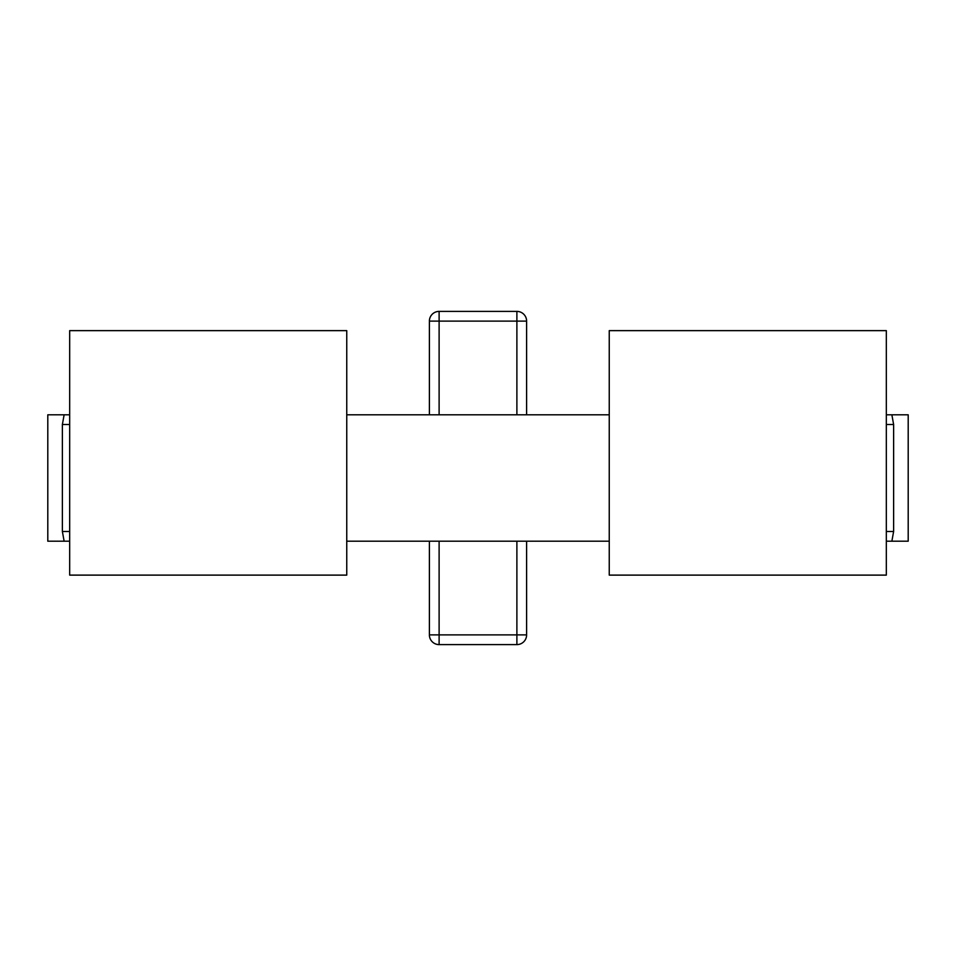 <?xml version="1.0" encoding="UTF-8"?>
<svg xmlns="http://www.w3.org/2000/svg" width="956" height="956" viewBox="0 0 956 956"><rect width="100%" height="100%" fill="white"/><g stroke="black" fill="none" stroke-linecap="round" stroke-linejoin="round"><path stroke-width="1.43" d="M609.247 452.881L609.247 330.633L886.32 330.633L886.32 575.118L609.247 575.118L609.247 452.881M69.68 452.881L69.68 330.633L346.753 330.633L346.753 575.118L69.68 575.118L69.68 452.881M891.876 414.808L893.621 424.524L886.32 424.524L886.32 414.808L908.2 414.808L908.2 541.192L908.2 414.808M609.247 414.808L346.753 414.808M69.68 541.192L47.8 541.192L47.8 414.808L69.68 414.808M893.621 424.524L893.621 531.476L891.876 541.192L908.2 541.192M891.876 541.192L886.32 541.192M346.753 541.192L609.247 541.192M47.8 541.192L47.8 414.808M64.124 541.192L62.379 531.476L62.379 424.524L64.124 414.808M429.387 414.808L429.387 321.108L439.115 321.108L439.115 414.808M516.885 414.808L516.885 321.108L526.613 321.108L526.613 414.808M439.115 541.192L439.115 634.892L429.387 634.892L429.387 541.192M526.613 541.192L526.613 634.892L516.885 634.892L516.885 541.192M69.68 531.476L62.379 531.476M69.68 424.524L62.379 424.524M439.115 311.393L439.115 321.108L516.885 321.108L516.885 311.393L439.115 311.393A9.727 9.727 0 0 0 429.387 321.108M526.613 634.892A9.727 9.727 0 0 1 516.885 644.607L516.885 634.892L439.115 634.892L439.115 644.607A9.727 9.727 0 0 1 429.387 634.892M893.621 531.476L886.32 531.476M526.613 321.108A9.727 9.727 0 0 0 516.885 311.393M516.885 644.607L439.115 644.607"/></g></svg>
